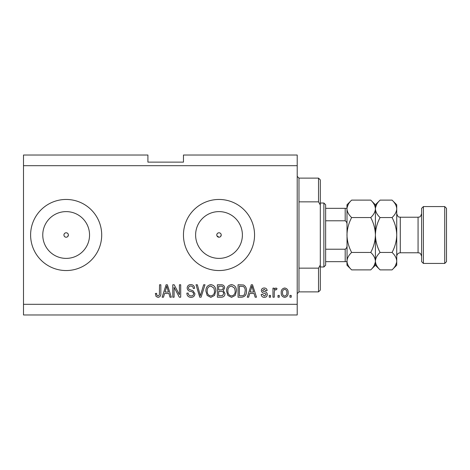 <?xml version="1.0" encoding="UTF-8"?>
<svg xmlns="http://www.w3.org/2000/svg" width="470" height="470" viewBox="0 0 470 470"><rect width="100%" height="100%" fill="white"/><g stroke="black" fill="none" stroke-linecap="round" stroke-linejoin="round"><path stroke-width="0.7" d="M216.952 235.852L219.002 237.221A2.221 2.221 0 0 0 221.223 235A2.221 2.221 0 0 0 219.002 232.779A2.221 2.221 0 0 0 216.782 235A2.221 2.221 0 0 0 219.002 237.221M220.577 236.569L221.223 235C221.094 233.655 220.354 232.914 219.002 232.779C217.657 232.909 216.917 233.649 216.782 235M67.727 236.569L68.379 235C68.244 233.655 67.504 232.914 66.158 232.779C64.807 232.909 64.067 233.649 63.932 235C64.067 236.351 64.807 237.091 66.158 237.221A2.221 2.221 0 0 0 68.379 235A2.221 2.221 0 0 0 66.158 232.779A2.221 2.221 0 0 0 63.932 235A2.221 2.221 0 0 0 66.158 237.221M66.158 211.612A23.388 23.388 0 0 0 42.764 235A23.388 23.388 0 0 0 66.158 258.388A23.388 23.388 0 0 0 89.547 235A23.388 23.388 0 0 0 66.158 211.612M219.002 211.612A23.388 23.388 0 0 0 195.614 235A23.388 23.388 0 0 0 219.002 258.388A23.388 23.388 0 0 0 242.391 235A23.388 23.388 0 0 0 219.002 211.612M219.002 199.456A35.544 35.544 0 0 0 183.459 235A35.544 35.544 0 0 0 219.002 270.544A35.544 35.544 0 0 0 254.552 235A35.544 35.544 0 0 0 219.002 199.456M66.158 199.456A35.544 35.544 0 0 0 30.609 235A35.544 35.544 0 0 0 66.158 270.544A35.544 35.544 0 0 0 101.702 235A35.544 35.544 0 0 0 66.158 199.456M297.204 165.687L23.5 165.687L23.5 155.024L147.909 155.024L147.909 162.132L183.459 162.132L183.459 155.024L297.204 155.024L297.204 314.976L23.5 314.976L23.5 304.313L297.204 304.313M174.088 287.299L174.088 297.204L172.796 297.204L172.796 284.767L174.17 284.767L179.417 294.684L179.417 284.767L180.709 284.767L180.709 297.204L179.329 297.204L174.088 287.299M194.933 293.744C194.697 296.094 193.393 297.299 191.014 297.369C188.394 297.204 187.007 295.806 186.849 293.168L188.141 293.004C188.311 294.831 189.304 295.8 191.126 295.912C192.618 295.924 193.458 295.219 193.64 293.785C193.252 292.334 192.212 291.553 190.532 291.429C188.505 291.1 187.389 289.961 187.172 288.01C187.36 285.825 188.564 284.685 190.785 284.603C193.152 284.72 194.427 285.96 194.609 288.322L193.317 288.48C193.199 286.923 192.365 286.118 190.826 286.06C189.422 286.036 188.635 286.694 188.464 288.039L188.875 289.303L193.011 290.771L194.933 293.744M204.996 284.767L201.078 297.204L199.744 297.204L196.025 284.767L197.353 284.767L200.343 295.753L203.657 284.767L204.996 284.767M210.842 297.369L207.176 295.418L205.919 291.147C205.766 287.446 207.411 285.267 210.854 284.603C214.226 285.249 215.865 287.382 215.771 291L214.508 295.466L210.842 297.369M231.528 297.369L227.856 295.418L226.599 291.147C226.446 287.446 228.091 285.267 231.534 284.603C234.906 285.249 236.545 287.382 236.457 291L235.188 295.466L231.528 297.369M279.274 295.43L279.274 297.204L277.982 297.204L277.982 295.43L279.274 295.43M288.157 292.587C288.327 295.283 287.17 296.875 284.685 297.369C282.235 296.887 281.078 295.325 281.213 292.681C281.072 290.031 282.229 288.468 284.685 287.998C287.105 288.457 288.263 289.984 288.157 292.587M158.026 297.369L156.081 296.488L155.347 293.492L156.639 293.327C156.475 294.672 156.962 295.536 158.084 295.912L159.377 294.972L159.547 284.767L160.84 284.767L160.84 293.209C161.087 295.56 160.153 296.946 158.026 297.369M23.5 165.687L23.5 304.313M249.711 293.492L248.624 297.204L247.279 297.204L251.256 284.767L252.513 284.767L256.491 297.204L255.145 297.204L254.059 293.492L249.711 293.492M267.312 294.449C267.171 296.323 266.155 297.299 264.257 297.369C262.436 297.275 261.408 296.306 261.173 294.461L262.466 294.296L264.346 296.077L266.02 294.672L265.726 293.85L264.51 293.351C262.712 293.133 261.655 292.205 261.338 290.578C261.508 288.88 262.466 288.022 264.205 287.998C265.932 288.028 266.913 288.886 267.154 290.583L265.861 290.742L264.252 289.291L262.63 290.395L263.036 291.147L264.487 291.664C266.226 291.882 267.171 292.81 267.312 294.449M270.544 295.43L270.544 297.204L269.251 297.204L269.251 295.43L270.544 295.43M274.263 292.516L274.263 297.204L272.97 297.204L272.97 288.157L274.263 288.157L274.263 289.602L275.79 287.998L277.006 288.48L276.524 289.773L275.649 289.614L274.492 290.666L274.263 292.516M291.23 295.43L291.23 297.204L289.937 297.204L289.937 295.43L291.23 295.43M246.474 290.918C246.691 294.602 245.117 296.693 241.739 297.204L238.073 297.204L238.073 284.767L243.554 284.996C245.704 286.295 246.674 288.269 246.474 290.918M224.983 293.55C224.877 295.971 223.62 297.187 221.217 297.204L217.387 297.204L217.387 284.767L221.247 284.767C223.338 284.779 224.472 285.819 224.66 287.893L223.274 290.501L224.983 293.55M164.559 293.492L163.478 297.204L162.132 297.204L166.104 284.767L167.361 284.767L171.339 297.204L169.999 297.204L168.906 293.492L164.559 293.492M251.309 288.416L250.134 292.034L253.63 292.034L251.885 286.06L251.309 288.416M284.65 289.291C283.063 289.755 282.353 290.883 282.505 292.675C282.347 294.508 283.087 295.636 284.714 296.077C286.3 295.601 287.017 294.473 286.865 292.675C287.017 290.854 286.277 289.726 284.65 289.291M239.365 286.218L239.365 295.753L241.58 295.753C243.066 295.859 244.1 295.26 244.682 293.938L245.181 290.901C245.352 289.021 244.729 287.546 243.307 286.465L239.365 286.218M231.546 286.06C228.908 286.594 227.692 288.298 227.891 291.171C227.809 293.85 229.019 295.43 231.516 295.912C234.089 295.395 235.305 293.744 235.165 290.959L234.624 288.145L231.546 286.06M218.679 286.218L218.679 289.937L222.234 289.814L223.368 288.098C223.197 286.647 222.339 286.024 220.794 286.218L218.679 286.218M218.679 291.388L218.679 295.753L222.498 295.595L223.691 293.562C223.55 292.005 222.674 291.283 221.064 291.388L218.679 291.388M210.86 286.06C208.228 286.594 207.012 288.298 207.211 291.171C207.129 293.85 208.333 295.43 210.836 295.912C213.409 295.395 214.62 293.744 214.479 290.959L213.938 288.145L210.86 286.06M166.157 288.416L164.988 292.034L168.483 292.034L166.733 286.06L166.157 288.416M298.985 201.847L318.531 201.847L318.531 178.124L298.985 178.124L298.985 291.876L297.204 293.65M318.531 268.153L320.311 265.004L320.311 290.096L318.531 291.876L318.531 268.153L298.985 268.153M318.531 178.124L320.311 179.904L320.311 204.996L318.531 201.847M320.311 265.004L320.311 204.996M323.865 203.011L325.645 204.785L325.645 265.215L323.865 266.989L323.865 203.011L320.311 203.011M346.972 225.107C347.207 223.18 346.613 221.74 345.191 220.783L345.191 208.339L346.32 208.339M325.645 220.783L345.191 220.783M325.645 249.218L345.191 249.218C346.613 248.254 347.207 246.815 346.972 244.893M346.972 261.661L345.191 261.661L346.972 261.661M325.645 261.661L345.191 261.661L345.191 249.218M325.645 208.339L345.191 208.339M421.619 261.661L421.619 208.339L423.394 206.565L423.394 263.435L421.619 261.661M444.72 206.565L446.5 208.339L446.5 261.661L444.72 263.435L444.72 206.565L423.394 206.565M370.736 200.114L375.407 204.785L375.407 208.833C375.23 211.9 373.673 214.802 370.736 217.557C373.662 223.021 375.219 228.837 375.407 235C375.219 241.18 373.656 246.991 370.736 252.443C373.656 255.157 375.213 258.065 375.407 261.167C375.23 264.228 373.673 267.136 370.736 269.886L351.642 269.886C348.722 267.171 347.166 264.263 346.972 261.167C347.148 258.101 348.705 255.198 351.642 252.443C348.716 246.979 347.16 241.163 346.972 235C347.16 228.825 348.722 223.009 351.642 217.557C348.722 214.843 347.166 211.935 346.972 208.833C347.148 205.772 348.705 202.864 351.642 200.114L370.736 200.114C373.656 202.829 375.213 205.737 375.407 208.833L375.313 207.628M370.736 252.443L351.642 252.443M374.12 265.626L375.313 262.372M351.642 200.114L346.972 204.785L347.066 262.372M348.258 204.374L347.066 207.628M370.736 217.557L351.642 217.557M392.062 269.886L396.733 265.215L396.733 261.167C396.539 258.065 394.982 255.157 392.062 252.443C394.988 246.967 396.551 241.151 396.733 235C396.545 228.831 394.988 223.021 392.062 217.557C395 214.802 396.557 211.9 396.733 208.833C396.539 205.737 394.982 202.829 392.062 200.114L396.733 204.785L396.733 261.167C396.557 264.228 395 267.136 392.062 269.886L380.083 269.886C377.157 267.171 375.601 264.263 375.407 261.167C375.589 258.101 377.146 255.198 380.083 252.443C377.152 246.979 375.595 241.169 375.407 235C375.595 228.849 377.152 223.033 380.083 217.557C377.157 214.843 375.601 211.935 375.407 208.833L375.407 265.215L370.736 269.886M346.972 261.167L346.972 265.215L351.642 269.886M375.407 261.167L375.507 262.372M375.407 208.833C375.589 205.772 377.146 202.864 380.083 200.114L392.062 200.114M376.699 204.374L375.507 207.628M395.446 265.626L396.639 262.372M396.733 208.833L396.639 207.628M392.062 252.443L380.083 252.443M392.062 217.557L380.083 217.557M400.287 252.772L418.065 252.772L418.065 217.228L400.287 217.228L400.287 252.772C398.131 252.983 396.944 254.17 396.733 256.326M298.985 178.124L297.204 176.35M318.531 291.876L298.985 291.876M323.865 266.989L320.311 266.989M400.287 217.228C399.195 216.541 398.378 218.491 396.733 213.674M418.065 217.228L419.422 216.958C419.963 217.275 420.691 216.182 421.619 213.674M444.72 263.435L423.394 263.435M375.407 265.215L380.083 269.886M375.407 204.785L380.083 200.114M418.065 252.772C418.976 253.265 420.162 251.773 421.619 256.326"/></g></svg>
